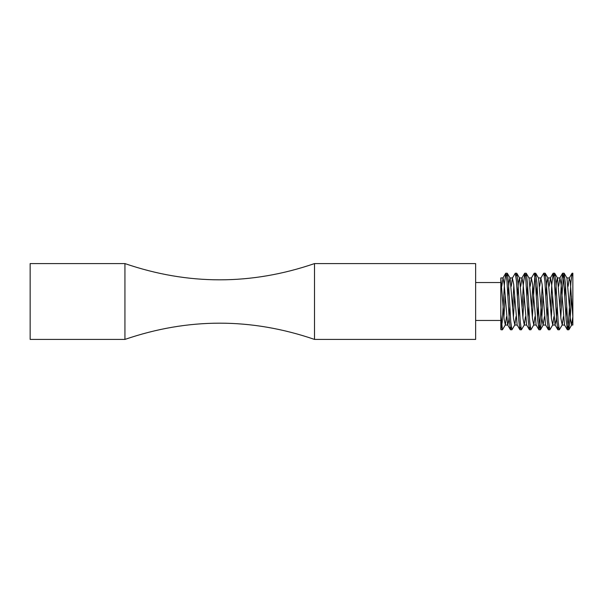 <?xml version="1.0" encoding="UTF-8"?>
<svg xmlns="http://www.w3.org/2000/svg" width="603" height="603" viewBox="0 0 603 603"><rect width="100%" height="100%" fill="white"/><g stroke="black" fill="none" stroke-linecap="round" stroke-linejoin="round"><path stroke-width="0.9" d="M124.934 263.586L124.934 339.414L30.15 339.414L30.15 263.586L124.934 263.586C188.121 285.242 251.315 285.242 314.502 263.586L314.502 339.414L475.639 339.414L475.639 263.586L314.502 263.586M560.029 306.761L561.287 284.473L562.682 273.212L563.828 281.036L566.134 320.087L567.423 329.788L568.569 321.957L570.868 282.905L572.021 273.325L572.85 276.129L572.85 273.212L572.85 325.055L572.85 316.696L570.28 281.646L569.255 278.089L568.109 286.304M505.352 324.911L502.45 329.788L500.814 314.676L500.814 329.381L500.814 277.945L504.093 319.13L505.352 324.911L506.497 316.696M500.935 329.675L502.224 321.964L504.523 282.905L505.811 273.212L506.957 281.051L509.264 320.087L510.409 329.675L511.238 326.871M512.64 306.761L513.816 285.709M519.892 329.675L517.125 324.911L513.696 284.397L512.384 278.089L515.286 273.212L516.439 281.036L518.738 320.087L519.892 329.675L520.721 326.871M522.115 306.761L523.374 284.45L524.768 273.212L525.914 281.051L528.22 320.08L529.366 329.675L530.195 326.871M531.597 306.761L532.773 285.709M538.848 329.675L536.082 324.911L532.653 284.39L531.341 278.089L534.243 273.212L535.396 281.043L537.695 320.095L538.984 329.788L540.62 314.796L542.248 285.709M548.323 329.675L545.564 324.911L542.135 284.397L540.823 278.089L543.725 273.212L544.871 281.043L547.177 320.08L548.323 329.675L549.152 326.871M550.554 306.761L551.805 284.465L553.2 273.212L554.353 281.043L556.652 320.087L557.805 329.675L558.634 326.871M571.456 296.239L570.197 318.542L568.802 329.788L567.649 321.957L565.35 282.92L564.061 273.212L562.433 288.204L560.798 317.291M554.722 273.325L557.489 278.089L560.918 318.61L562.222 324.911L559.32 329.788L558.174 321.964L555.876 282.905L554.722 273.325L553.893 276.129M552.499 296.239L551.323 317.291M545.24 273.325L548.006 278.089L551.436 318.603L552.747 324.911L549.846 329.788L548.692 321.957L546.393 282.928L545.24 273.325L544.411 276.129M543.017 296.239L541.758 318.535L540.363 329.796L539.218 321.949L536.919 282.913L535.63 273.212L534.808 277.244L533.994 288.211L532.366 317.291M526.283 273.325L529.05 278.089L532.479 318.603L533.791 324.911L530.889 329.788L529.736 321.964L527.437 282.92L526.283 273.325L525.462 276.129M524.06 296.239L522.884 317.291M516.809 273.325L519.575 278.089L523.005 318.61L524.309 324.911L521.407 329.788L520.261 321.949L517.962 282.92L516.809 273.325L515.98 276.129M514.585 296.246L513.409 317.299M507.327 273.325L510.093 278.089L513.522 318.61L514.834 324.911L511.932 329.788L510.779 321.964L508.48 282.913L507.327 273.325L506.497 276.129M505.103 296.239L503.927 317.291M500.814 320.457L475.639 320.457M124.934 339.414C188.121 317.758 251.315 317.758 314.502 339.414M507.899 296.246L508.909 283.078L509.927 277.945M514.834 324.911L515.98 316.696M517.374 296.239L518.392 283.086L519.409 277.945M524.309 324.911L525.454 316.696M526.856 296.239L527.625 285.709M533.791 324.911L534.936 316.696M536.331 296.239L537.1 285.709M535.765 273.325L538.532 278.089L541.961 318.61L543.099 325.055L544.419 316.688M545.813 296.239L546.831 283.078L547.841 277.945M552.747 324.911L553.893 316.696M555.288 296.239L556.305 283.078L557.323 277.945M562.222 324.911L563.375 316.688M564.77 296.239L565.539 285.709M564.204 273.325L566.963 278.089L570.393 318.603L571.538 325.055L572.85 316.696M566.714 306.761L565.946 317.291M567.28 329.675L564.521 324.911L561.091 284.405L559.946 277.945L558.634 286.304M557.232 306.761L556.222 319.922L555.039 324.911L551.609 284.39L550.464 277.945L549.152 286.304M547.758 306.761L546.989 317.291M540.823 278.089L539.677 286.304M538.275 306.761L537.507 317.291M531.341 278.089L530.195 286.304M528.801 306.761L528.032 317.291M529.366 329.675L526.607 324.911L523.17 284.397L522.032 277.945L520.721 286.304M519.319 306.761L518.55 317.291M512.384 278.089L511.238 286.304M509.844 306.761L508.826 319.922L507.816 325.055L505.186 325.055M510.409 329.675L507.651 324.911L504.214 284.39L503.075 277.945L501.764 286.304M572.85 273.212L572.157 273.212M564.061 273.212L562.682 273.212M554.587 273.212L553.2 273.212M545.104 273.212L543.725 273.212M535.63 273.212L534.243 273.212M526.148 273.212L524.768 273.212M516.673 273.212L515.286 273.212M507.191 273.212L505.811 273.212M568.802 329.788L567.423 329.788M559.32 329.788L557.941 329.788M549.846 329.788L548.466 329.788M540.356 329.788L538.984 329.788M530.889 329.788L529.509 329.788M521.407 329.788L520.027 329.788M511.932 329.788L510.553 329.788M502.45 329.788L501.07 329.788M500.814 282.543L475.639 282.543M569.42 277.945L566.88 277.945M559.946 277.945L557.406 277.945M550.464 277.945L547.923 277.945M540.989 277.945L538.449 277.945M531.507 277.945L528.967 277.945M522.032 277.945L519.492 277.945M512.55 277.945L510.01 277.945M503.075 277.945L500.814 277.945M572.85 325.055L571.538 325.055M564.604 325.055L562.056 325.055M555.205 325.055L552.582 325.055M545.647 325.055L543.099 325.055M536.165 325.055L533.625 325.055M526.69 325.055L524.143 325.055M517.208 325.055L514.668 325.055M505.676 273.325L502.91 278.089M524.633 273.325L521.866 278.089M553.064 273.325L550.298 278.089M557.805 329.675L555.039 324.911M562.539 273.325L559.78 278.089M572.021 273.325L569.255 278.089M568.938 329.675L571.704 324.911M540.507 329.675L543.273 324.904"/></g></svg>
